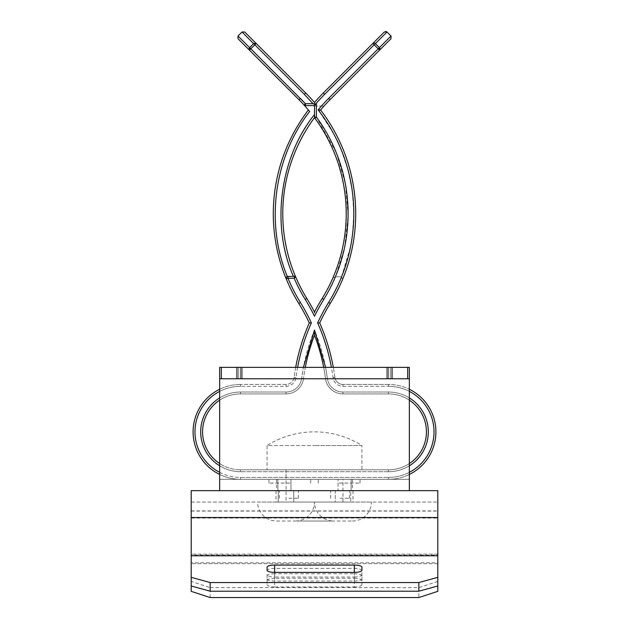 <?xml version="1.0" encoding="UTF-8"?>
<svg xmlns="http://www.w3.org/2000/svg" width="629" height="629" viewBox="0 0 629 629"><rect width="100%" height="100%" fill="white"/><g stroke="black" fill="none" stroke-linecap="round" stroke-linejoin="round"><path stroke-width="0.47" stroke-dasharray="3.15 2.36" d="M437.8 563.686L191.2 563.686L191.2 554.967L437.8 554.967L437.8 585.992L437.8 502.052L437.8 554.967M335.257 502.052L276.005 502.052L352.995 502.052L335.257 502.052L352.995 502.052L335.257 502.052L335.257 490.667L314.5 490.667L352.995 490.667L276.005 490.667L352.995 490.667L278.238 490.667L335.257 490.667L335.257 502.052M437.8 554.133L191.2 554.133L191.2 502.052L191.2 554.967M210.165 597.55L210.165 587.612L191.2 581.416L191.2 555.8L437.8 555.8L437.8 490.667M191.2 555.8L191.2 490.667M219.655 490.667L409.345 490.667L409.345 378.752L219.655 378.752L409.345 378.752L409.345 367.367L409.345 378.752L386.583 378.752L386.583 367.367L386.583 378.752L390.326 378.752L390.326 367.367L409.345 367.367L386.583 367.367L386.583 378.752L386.583 367.367L409.345 367.367L409.345 378.752L390.326 378.752L390.326 367.367L390.326 378.752L390.326 367.367L409.345 367.367L409.345 479.29L409.345 367.367L219.655 367.367L219.655 378.752L238.674 378.752L219.655 378.752L219.655 367.367L238.674 367.367L219.655 367.367L219.655 479.29L219.655 367.367L219.655 378.752L242.417 378.752L219.655 378.752L219.655 490.667L409.345 490.667M267.073 574.552L267.073 584.49L267.073 574.552A7.587 2.477 180 0 0 274.661 577.037L274.661 586.975L354.339 586.975L354.339 577.037L274.661 577.037M354.339 577.037A7.587 2.477 180 0 0 361.927 574.552L361.927 584.49L361.927 574.552M361.927 570.833A7.587 2.477 180 0 0 354.339 568.357L354.339 578.287L274.661 578.287L274.661 568.357L354.339 568.357M274.661 568.357A7.587 2.477 180 0 0 267.073 570.833M210.165 587.612L418.835 587.612L418.835 597.55M437.8 591.346L437.8 555.8M437.8 581.416L418.835 587.612M267.073 580.771A7.587 2.477 0 0 1 274.661 578.287M354.339 578.287A7.587 2.477 0 0 1 361.927 580.771M361.927 584.49A7.587 2.477 0 0 1 354.339 586.975M274.661 586.975A7.587 2.477 0 0 1 267.073 584.49M191.2 563.686L191.2 585.992L191.2 562.774L437.8 562.774M191.2 502.052L437.8 502.052L191.2 502.052M278.238 502.052L276.005 502.052L278.238 502.052L278.238 490.667L276.005 490.667L293.743 490.667L276.005 490.667L278.238 490.667L278.238 502.052M350.762 502.052L352.995 502.052L350.762 502.052L350.762 490.667L352.995 490.667L350.762 490.667L350.762 502.052M267.073 570.299L267.073 567.169M267.073 578.955A7.587 2.084 0 0 0 274.661 581.039L274.661 572.382L274.661 573.742L354.339 573.742L354.339 572.382L354.339 581.039L274.661 581.039M354.339 581.039A7.587 2.084 0 0 0 361.927 578.955L361.927 570.299M361.927 567.169L361.927 578.955M361.927 575.826A7.587 2.084 0 0 0 354.339 573.742M274.661 573.742A7.587 2.084 0 0 0 267.073 575.826M314.5 490.667L276.563 490.667L314.5 490.667M191.2 554.133L191.2 562.774M191.2 581.416L191.2 591.346M314.5 479.29L351.131 479.29L314.5 479.29M340.108 498.254L349.59 498.254L340.108 498.254M340.108 490.667L349.59 490.667L340.108 490.667M288.892 498.254L298.374 498.254L288.892 498.254M288.892 490.667L298.374 490.667L288.892 490.667M339.157 479.29L360.024 479.29L339.157 479.29M339.157 483.08L360.024 483.08L339.157 483.08M289.843 479.29L268.976 479.29L289.843 479.29M289.843 483.08L268.976 483.08L289.843 483.08M219.655 378.752L219.655 367.367L242.417 367.367L242.417 378.752L238.674 378.752L242.417 378.752L242.417 367.367L242.417 378.752L242.417 367.367L219.655 367.367L409.345 367.367L409.345 378.752L219.655 378.752L219.655 367.367L409.345 367.367M298.335 367.367L304.782 367.367M297.438 367.367L316.057 367.367M323.495 367.556L316.804 367.367L323.495 367.556M301.944 367.556L313.203 367.367L301.944 367.556M304.782 367.556L306.897 367.367M306.897 367.556L315.939 367.367M315.939 367.556L324.91 367.367M324.91 367.556L327.001 367.367M327.001 367.556L334.369 367.556L328.228 367.367M328.228 367.556L315.695 367.367M316.041 367.556L301.039 367.556L316.041 367.367M338.032 490.667L352.437 490.667L338.032 490.667L338.032 479.29L338.032 490.667M219.655 479.29L409.345 479.29L219.655 479.29M351.131 479.29L352.437 479.29L351.131 479.29L351.131 490.667L351.131 479.29M277.869 479.29L276.563 479.29L277.869 479.29L277.869 490.667L277.869 479.29M409.345 474.455A47.427 47.427 0 0 1 388.478 479.29A47.427 47.427 0 0 0 409.345 474.455M219.655 389.28A47.427 47.427 0 0 1 240.522 384.445A47.427 47.427 0 0 0 193.095 431.864A47.427 47.427 0 0 0 240.522 479.29A47.427 47.427 0 0 1 219.655 474.455M286.046 502.052L342.954 502.052L286.046 502.052L286.046 469.8L342.954 469.8L286.046 469.8L286.046 479.29L342.954 479.29L286.046 479.29M342.954 502.052L342.954 479.29M219.655 400.178A37.937 37.937 0 0 1 240.522 393.927A37.937 37.937 0 0 0 202.577 431.864A37.937 37.937 0 0 0 240.522 469.8A37.937 37.937 0 0 1 219.655 463.549M341.523 276.933L350.644 246.269L352.743 232.651L353.812 213.718C353.938 205.125 352.727 193.307 351.886 188.307C349.653 174.713 347.798 168.43 344.723 159.066L340.36 147.697L333.661 133.733L319.335 111.482A161.236 161.236 0 0 1 323.982 106.065A161.236 161.236 0 0 0 319.335 111.482L320.578 109.989L319.335 111.482C328.039 122.93 335.171 135.282 340.721 148.554L347.923 169.523L352.311 191.271L353.812 213.396L352.389 235.537C352.389 236.999 349.488 253.188 348.277 256.577L341.523 276.933L340.808 276.791L341.523 276.933L342.553 279.418L341.523 276.933M308.815 110.452L308.422 109.989A170.726 170.726 0 0 0 286.242 278.938L287.996 278.215L294.175 278.215A163.139 163.139 0 0 0 305.222 299.435A197.278 197.278 0 0 1 314.5 316.238A197.278 197.278 0 0 1 323.778 299.435A163.139 163.139 0 0 0 316.395 117.057L314.87 118.181L316.395 117.057L336.436 153.099M286.101 278.215L286.242 278.938A1.895 1.895 0 0 1 286.101 278.215L287.288 276.453L287.996 276.32A1.895 1.895 0 0 0 286.101 278.215M308.965 110.633L309.665 111.482C287.036 141.729 275.541 175.805 275.195 213.718C275.243 235.395 279.276 256.31 287.288 276.453M323.778 299.435L322.166 298.445A161.236 161.236 0 0 0 314.87 118.181A161.236 161.236 0 0 1 332.883 277.932L335.43 276.791C340.784 264.015 344.456 250.767 346.437 237.054L348.112 215.755L346.972 194.416C346.98 192.946 344.26 176.835 343.064 173.415L336.436 153.099C336.083 151.746 329.502 137.319 327.567 134.441L316.395 117.057L316.395 103.699L314.5 105.593L314.5 117.686A161.236 161.236 0 0 0 306.834 298.445L305.222 299.435M314.5 116.428L314.5 114.533C292.399 143.899 281.187 176.961 280.888 213.718C280.927 235.403 285.086 256.27 293.373 276.32L287.996 276.32L294.175 276.32L295.921 277.46A1.895 1.895 0 0 0 294.175 276.32L287.996 276.32L287.996 278.215A168.824 168.824 0 0 0 300.379 302.431L298.767 303.43A189.691 189.691 0 0 1 309.295 322.936L311.379 322.921A191.593 191.593 0 0 0 300.379 302.431M409.345 472.332A45.524 45.524 0 0 1 388.478 477.387A45.524 45.524 0 0 0 434.01 431.864A45.524 45.524 0 0 0 388.478 386.34L388.478 384.445A47.427 47.427 0 0 1 409.345 389.28A47.427 47.427 0 0 0 388.478 384.445L342.954 384.445L388.478 384.445L388.478 386.34A45.524 45.524 0 0 1 409.345 391.403M388.478 479.29L240.522 479.29L388.478 479.29L388.478 477.387L388.478 479.29M325.602 367.367L327.355 378.328C325.185 361.683 320.9 345.596 314.5 330.076C308.1 345.596 303.815 361.683 301.645 378.328L303.398 367.367M316.395 103.699L315.97 103.699A168.824 168.824 0 0 1 324.643 94.334L323.298 92.998L372.84 43.464L379.546 50.171L379.413 47.615L328.668 98.36A163.139 163.139 0 0 0 318.148 109.941A168.824 168.824 0 0 1 328.621 302.431A191.593 191.593 0 0 0 317.621 322.921A197.278 197.278 0 0 1 333 377.597A10.04 10.04 0 0 0 342.954 386.34L388.478 386.34L342.954 386.34L342.954 384.445A8.146 8.146 0 0 1 334.88 377.353A8.146 8.146 0 0 0 342.954 384.445L342.954 386.34A10.04 10.04 0 0 1 333 377.597A197.278 197.278 0 0 0 331.389 367.367M219.655 397.929A39.839 39.839 0 0 1 240.522 392.032L240.522 393.927L286.046 393.927L240.522 393.927L240.522 392.032L286.046 392.032A15.733 15.733 0 0 0 301.645 378.328A15.733 15.733 0 0 1 286.046 392.032L240.522 392.032A39.839 39.839 0 0 0 200.682 431.864A39.839 39.839 0 0 0 240.522 471.703L240.522 469.8L388.478 469.8L240.522 469.8L240.522 471.703A39.839 39.839 0 0 1 219.655 465.798M409.345 463.549A37.937 37.937 0 0 1 388.478 469.8A37.937 37.937 0 0 0 426.423 431.864A37.937 37.937 0 0 0 388.478 393.927L342.954 393.927A17.628 17.628 0 0 1 325.476 378.579A17.628 17.628 0 0 0 342.954 393.927L388.478 393.927A37.937 37.937 0 0 1 409.345 400.178M323.668 367.367A189.691 189.691 0 0 1 325.476 378.579A189.691 189.691 0 0 0 314.5 335.21A189.691 189.691 0 0 0 303.524 378.579A189.691 189.691 0 0 1 305.332 367.367M303.524 378.579A17.628 17.628 0 0 1 286.046 393.927A17.628 17.628 0 0 0 303.524 378.579L301.645 378.328L303.524 378.579M295.685 367.367A199.181 199.181 0 0 0 294.12 377.353A8.146 8.146 0 0 1 286.046 384.445L240.522 384.445L286.046 384.445A8.146 8.146 0 0 0 294.12 377.353A199.181 199.181 0 0 1 295.685 367.367M334.88 377.353A199.181 199.181 0 0 0 333.315 367.367A199.181 199.181 0 0 1 334.88 377.353L333 377.597L334.88 377.353M314.5 330.076L314.5 335.21M324.643 94.334L375.387 43.598L374.176 43.008L372.848 43.448A1.895 1.895 0 0 0 372.84 43.464L384.295 32L385.553 31.45M323.298 92.998A170.726 170.726 0 0 0 314.5 102.496A170.726 170.726 0 0 0 305.702 92.998L244.705 32M315.97 103.699L314.5 104.375L313.03 103.699L305.427 103.699L304.593 105.593L314.5 105.593L314.5 117.057A1.895 1.895 0 0 0 314.87 118.181A1.895 1.895 0 0 1 314.5 117.057L314.5 105.593L304.593 105.593L309.665 111.482M314.5 102.928L314.5 102.496M317.621 322.921L319.705 322.936A189.691 189.691 0 0 1 330.233 303.43L328.621 302.431M318.148 109.941L320.578 109.989A161.236 161.236 0 0 1 330.005 99.704L328.668 98.36M336.444 153.114L345.384 183.975L348.104 215.833L344.629 247.299L335.43 276.791L332.883 277.932A161.236 161.236 0 0 0 314.87 118.181A1.895 1.895 0 0 1 314.5 117.057L316.395 117.057L314.5 117.057L314.5 106.065L323.982 106.065L314.5 106.065L314.5 114.533M305.702 92.998L304.357 94.334L313.03 103.699M304.027 104.972A161.236 161.236 0 0 0 298.995 99.704L237.998 38.707L237.998 36.026L242.023 32L253.613 43.598L249.005 48.826M386.497 31.654L391.372 36.545M340.808 276.791L335.43 276.791L340.808 276.791M305.427 105.593L314.5 105.593M304.357 94.334L254.824 44.801L256.176 43.472L254.926 43M254.792 43.008L253.613 43.598L254.824 44.801L250.798 48.826L237.998 36.026M249.454 50.171L250.798 48.826L300.332 98.36L298.995 99.704M361.927 469.8L267.073 469.8L267.073 445.521L314.5 445.521L267.073 445.521A89.153 89.153 0 0 1 361.927 445.521L314.5 445.521L361.927 445.521L361.927 469.8L267.073 469.8M342.954 469.8L286.046 469.8L342.954 469.8M276.563 521.024L352.437 521.024L276.563 521.024A18.972 18.972 0 0 1 257.591 502.052L371.409 502.052L257.591 502.052M352.437 521.024A18.972 18.972 0 0 0 371.409 502.052M295.528 521.024A18.972 18.972 0 0 0 314.5 502.052A18.972 18.972 0 0 0 333.472 521.024L295.528 521.024L333.472 521.024M191.2 510.913L437.8 510.913M191.2 518.084L437.8 518.084M191.2 511.086L437.8 511.086M293.743 490.667L293.743 502.052L293.743 490.667M238.674 378.752L238.674 367.367L238.674 378.752M290.968 479.29L290.968 490.667L290.968 479.29M221.322 367.367L221.322 378.752M236.952 367.367L236.952 378.752M240.978 367.367L240.978 378.752M388.022 367.367L388.022 378.752M392.048 367.367L392.048 378.752M407.678 367.367L407.678 378.752M219.655 472.332A45.524 45.524 0 0 0 240.522 477.387L240.522 479.29L240.522 477.387A45.524 45.524 0 0 1 194.99 431.864A45.524 45.524 0 0 1 240.522 386.34A45.524 45.524 0 0 0 219.655 391.403M409.345 465.798A39.839 39.839 0 0 1 388.478 471.703A39.839 39.839 0 0 0 428.318 431.864A39.839 39.839 0 0 0 388.478 392.032L342.954 392.032A15.733 15.733 0 0 1 327.355 378.328A15.733 15.733 0 0 0 342.954 392.032L388.478 392.032A39.839 39.839 0 0 1 409.345 397.929M388.478 471.703L240.522 471.703L388.478 471.703L388.478 469.8L388.478 471.703M297.611 367.367A197.278 197.278 0 0 0 296 377.597A10.04 10.04 0 0 1 286.046 386.34L240.522 386.34L286.046 386.34A10.04 10.04 0 0 0 296 377.597A197.278 197.278 0 0 1 311.379 322.921M240.522 477.387L388.478 477.387L240.522 477.387M286.046 393.927L286.046 392.032L286.046 393.927M388.478 392.032L388.478 393.927L388.478 392.032M342.954 392.032L342.954 393.927L342.954 392.032M327.355 378.328L325.476 378.579L327.355 378.328M294.12 377.353L296 377.597L294.12 377.353M240.522 386.34L240.522 384.445L240.522 386.34M286.046 386.34L286.046 384.445L286.046 386.34M391.002 36.026L379.413 47.615L375.387 43.598L386.977 32M294.175 276.32L294.175 278.215L295.921 277.46M314.87 118.181L316.395 117.057L314.5 117.057M316.395 117.057L316.395 106.065L316.395 117.057M276.005 490.667L276.005 502.052M352.995 490.667L352.995 502.052M349.59 498.254L349.59 490.667M298.374 498.254L298.374 490.667M318.298 483.08L318.298 479.29M268.976 483.08L268.976 479.29M310.702 483.08L310.702 479.29M360.024 483.08L360.024 479.29M279.41 498.254L279.41 490.667M330.626 498.254L330.626 490.667M352.437 479.29L352.437 490.667M276.563 479.29L276.563 490.667"/><path stroke-width="0.94" d="M388.022 378.752L240.978 378.752L240.978 367.367L388.022 367.367L388.022 378.752L409.345 378.752L409.345 490.667L437.8 490.667L191.2 490.667L191.2 555.8L437.8 555.8L437.8 591.346L418.835 597.55L210.165 597.55L191.2 591.346L191.2 577.336L210.165 582.548L418.835 582.548L437.8 577.336M437.8 490.667L437.8 555.8M191.2 490.667L409.345 490.667M437.8 585.992L418.835 591.205L418.835 582.548M210.165 582.548L210.165 591.205L418.835 591.205M210.165 591.205L191.2 585.992M274.661 565.086A7.587 2.084 180 0 0 267.073 567.169L267.073 570.299A7.587 2.084 180 0 0 274.661 572.382L354.339 572.382L354.339 565.086L274.661 565.086L274.661 572.382M354.339 565.086A7.587 2.084 180 0 1 361.927 567.169L361.927 570.299A7.587 2.084 180 0 1 354.339 572.382M191.2 555.8L191.2 577.336M240.978 378.752L219.655 378.752L219.655 367.367L240.978 367.367M409.345 367.367L409.345 378.752L409.345 367.367L388.022 367.367M219.655 378.752L219.655 490.667M298.335 367.367L297.438 367.367M435.905 431.864A47.427 47.427 0 0 1 409.345 474.455A47.427 47.427 0 0 0 409.345 389.28A47.427 47.427 0 0 1 435.905 431.864M219.655 474.455A47.427 47.427 0 0 1 219.655 389.28M331.389 367.367A197.278 197.278 0 0 0 317.621 322.921A191.593 191.593 0 0 1 328.621 302.431A168.824 168.824 0 0 0 318.148 109.941L320.578 109.989A161.236 161.236 0 0 1 330.005 99.704L379.546 50.171L372.84 43.464A1.895 1.706 45 0 1 375.387 43.598L324.643 94.334A168.824 168.824 0 0 0 315.97 103.699L316.395 103.699L316.395 117.057A163.139 163.139 0 0 1 348.112 213.718C347.955 244.547 339.849 273.12 323.778 299.435L322.166 298.445A199.181 199.181 0 0 0 314.5 312.015A199.181 199.181 0 0 1 322.166 298.445A161.236 161.236 0 0 0 314.87 118.181A1.895 1.895 -0 0 1 314.5 117.057L314.5 117.686A161.236 161.236 0 0 0 295.426 276.32L287.288 276.453C265.029 222.839 274.228 156.904 309.665 111.482L308.422 109.989A170.726 170.726 0 0 0 298.767 303.43A170.726 170.726 0 0 1 286.242 278.938A1.895 1.895 0 0 1 287.996 276.32L287.996 278.215A168.824 168.824 0 0 0 300.379 302.431A191.593 191.593 0 0 1 311.379 322.921L309.295 322.936A199.181 199.181 0 0 0 295.685 367.367A199.181 199.181 0 0 1 309.295 322.936A189.691 189.691 0 0 0 298.767 303.43L300.379 302.431M328.621 302.431L330.233 303.43A170.726 170.726 0 0 0 320.578 109.989A170.726 170.726 0 0 1 330.233 303.43A189.691 189.691 0 0 0 319.705 322.936L317.621 322.921M219.655 463.549A37.937 37.937 0 0 1 219.655 400.178M342.553 279.418A170.726 170.726 0 0 0 320.578 109.989A170.726 170.726 0 0 1 342.553 279.418M323.778 299.435A197.278 197.278 0 0 0 314.5 316.238A197.278 197.278 0 0 0 305.222 299.435A163.139 163.139 0 0 1 294.175 278.215L287.996 278.215L286.242 278.938L286.101 278.215L287.288 276.453M294.175 276.32L293.373 276.32C270.84 225.646 279.701 157.722 314.5 114.533M303.398 367.367L314.5 330.076L325.602 367.367M409.345 400.178A37.937 37.937 0 0 1 409.345 463.549M314.5 330.076L314.5 335.21A189.691 189.691 0 0 1 323.668 367.367M305.332 367.367A189.691 189.691 0 0 1 314.5 335.21M294.175 278.215L295.426 276.32A161.236 161.236 0 0 0 306.834 298.445A199.181 199.181 0 0 1 314.5 312.015A199.181 199.181 0 0 0 306.834 298.445L305.222 299.435M314.5 312.928L314.5 312.015M316.395 103.699L314.5 105.593L314.5 117.057L316.395 117.057L314.87 118.181M315.97 103.699L314.5 104.375L313.03 103.699L304.357 94.334L305.702 92.998A170.726 170.726 0 0 1 314.5 102.496A170.726 170.726 0 0 1 323.298 92.998L384.295 32L386.977 32L391.002 36.026L391.002 38.707L330.005 99.704L328.668 98.36L379.413 47.615A1.895 1.706 45 0 1 379.995 48.826L379.546 50.171L391.002 38.707L391.002 36.026L379.413 47.615L375.387 43.598L386.977 32M314.5 105.593L305.427 105.593A1.895 1.895 0 0 1 304.027 104.972L309.665 111.482M314.5 102.496L314.5 104.375L314.5 102.496M333.315 367.367A199.181 199.181 0 0 0 319.705 322.936A199.181 199.181 0 0 1 333.315 367.367M304.593 105.593A161.236 161.236 0 0 0 298.995 99.704L300.332 98.36L305.427 103.699L313.03 103.699M385.553 31.45L386.497 31.654M256.16 43.456A1.895 1.895 0 0 1 256.16 43.464L250.798 48.826L249.005 48.826L249.587 47.615L250.798 48.826L249.454 50.171L249.005 48.826L249.454 50.171L237.998 38.707L237.998 36.026L242.023 32L244.705 32L242.023 32L253.613 43.598L256.16 43.464L244.705 32L305.702 92.998M314.5 116.601L314.5 117.686M305.427 105.593L304.027 104.972L305.427 103.699L305.427 105.593M293.373 276.32L294.797 276.32M249.454 50.171L298.995 99.704M237.998 36.026L249.587 47.615L253.613 43.598L304.357 94.334M191.2 517.518L437.8 517.518M221.322 378.752L221.322 367.367M236.952 378.752L236.952 367.367M392.048 378.752L392.048 367.367M407.678 378.752L407.678 367.367M409.345 391.403A45.524 45.524 0 0 1 409.345 472.332M219.655 465.798A39.839 39.839 0 0 1 219.655 397.929M409.345 397.929A39.839 39.839 0 0 1 409.345 465.798M311.379 322.921A197.278 197.278 0 0 0 297.611 367.367M219.655 391.403A45.524 45.524 0 0 0 219.655 472.332M318.148 109.941A163.139 163.139 0 0 1 328.668 98.36M324.643 94.334L323.298 92.998M378.202 48.826L379.995 48.826M305.427 103.699L250.798 48.826M237.998 38.707L249.461 50.171L237.998 38.707"/></g></svg>
